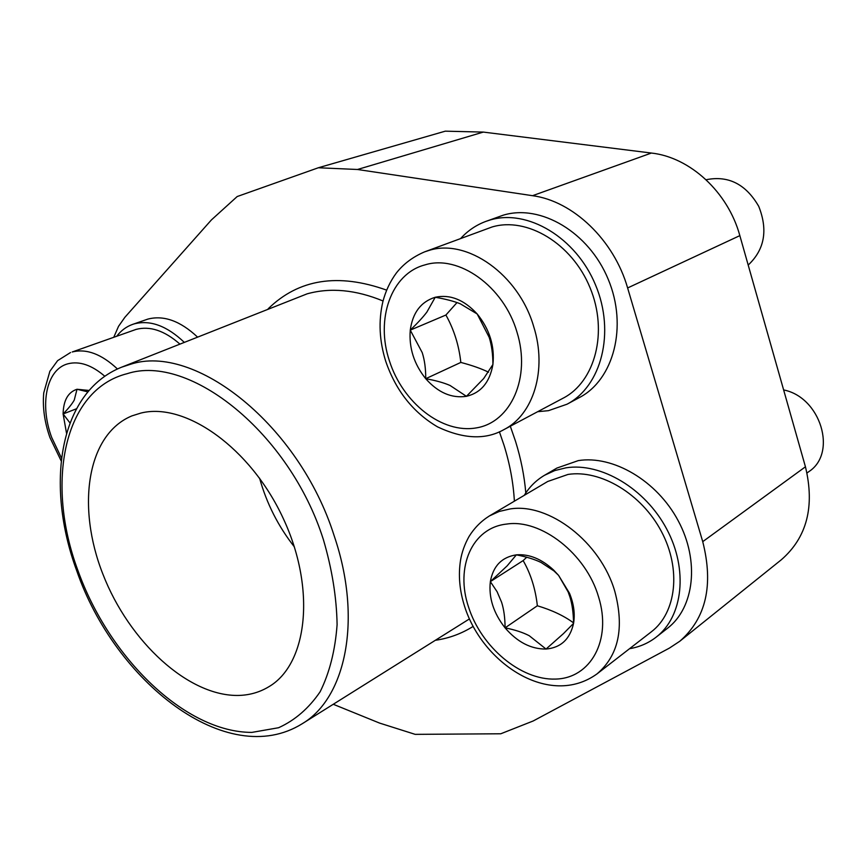 <?xml version="1.0" encoding="UTF-8"?>
<svg xmlns="http://www.w3.org/2000/svg" width="867" height="867" viewBox="0 0 867 867"><rect width="100%" height="100%" fill="white"/><g stroke="black" fill="none" stroke-linecap="round" stroke-linejoin="round"><path stroke-width="1.3" d="M460.691 238.458C467.801 230.676 476.211 224.976 485.943 221.367L489.888 220.066C527.223 208.579 576.013 237.363 595.575 285.059C615.527 332.592 601.33 386.4 567.007 404.217L548.475 410.665L537.67 411.695M485.943 221.367L503.185 215.2C540.423 203.734 588.899 232.139 608.233 279.337C627.946 326.393 613.663 379.757 579.438 397.53L567.007 404.217M116.763 336.179C121.077 330.555 126.365 326.621 132.618 324.388L134.244 323.868C150.229 319.739 166.887 325.873 184.194 342.259M132.618 324.388L147.834 319.11C163.744 314.981 180.282 320.942 197.438 336.981M524.264 495.339C529.434 486.896 536.196 480.21 544.552 475.268L554.782 470.564L566.043 467.812C600.853 462.328 645.091 488.294 666.636 528.924C688.387 569.467 683.044 616.545 656.178 637.137C648.386 643.162 639.51 647.02 629.54 648.7M544.552 475.268L556.852 468.082L578.278 460.615C612.969 455.045 656.937 480.643 678.254 520.85C699.799 560.971 694.348 607.691 667.547 628.239L656.178 637.137M239.032 695.432C188.551 696.819 129.042 641.623 102.902 574.16C76.318 506.848 86.776 434.486 131.936 415.878L140.931 413.06C185.278 401.887 250.606 447.827 283.206 518.368C316.217 588.736 307.622 663.97 269.019 686.631C259.992 692.137 249.989 695.074 239.032 695.432M294.368 546.871C278.209 526.28 266.624 503.38 259.58 478.172M489.378 515.952L547.695 481.488L568.069 474.422C600.495 469.437 641.526 493.735 661.402 531.471C681.473 569.131 676.412 612.785 651.345 631.815L597.07 673.854C618.572 655.474 624.5 628.033 614.855 591.532C600.69 542.048 548.778 502.448 509.98 508.972L499.164 511.465L489.378 515.952C481.022 521.219 474.227 528.101 468.993 536.575C464.647 544.411 461.818 552.344 460.518 560.375C458.199 575.222 459.553 590.557 464.604 606.38C482.431 663.298 549.483 708.274 597.07 673.854M117.435 368.974C101.515 354.061 86.44 348.393 72.199 351.991L136.141 329.384C150.002 325.786 164.557 330.663 179.805 344.004M424.57 251.874L492.012 227.002C526.8 216.457 572.014 243.41 590.037 287.692C608.428 331.833 595.152 381.74 563.149 398.17L503.814 429.674C533.368 414.903 547.478 369.981 533.704 326.621C518.715 274.351 466.749 238.057 428.775 250.498L424.57 251.874C412.887 256.881 403.48 263.926 396.371 272.997C390.139 281.439 385.631 291.019 382.856 301.727C378.359 321.018 379.323 340.894 385.761 361.366C395.807 390.583 413.071 412.421 437.553 426.878C463.444 439.092 485.531 440.024 503.814 429.674M748.199 265.064C764.607 249.62 768.119 230.048 758.733 206.346C745.988 184.346 728.659 175.437 706.768 179.61L706.15 179.794M422.218 352.609C424.613 360.076 425.784 368.768 425.73 378.706C414.014 364.075 408.856 347.884 410.264 330.132L422.218 352.609M466.435 396.317C451.642 398.506 438.073 392.632 425.73 378.706C435.7 380.494 443.806 382.748 450.049 385.468L466.435 396.317L483.645 378.586L492.911 364.498C489.801 382.249 480.968 392.849 466.435 396.317M426.857 312.109C423.02 317.17 417.493 323.174 410.264 330.132C412.659 312.662 420.983 301.705 435.234 297.262L426.857 312.109M460.247 303.775C453.799 301.207 445.465 299.028 435.234 297.262C450.049 294.119 464.029 299.689 477.186 313.973L460.247 303.775M477.186 313.973C489.595 329.276 494.84 346.117 492.911 364.498C492.889 354.202 491.654 345.174 489.216 337.415L477.186 313.973M410.264 330.132L445.909 315.024C453.994 329.525 458.968 345.326 460.821 362.428L425.73 378.706M457.007 302.572L445.909 315.024M460.821 362.428C472.125 365.397 481.358 368.659 488.511 372.192M66.531 433.272L63.107 413.96L69.978 422.944M74.248 400.099C72.113 403.892 68.395 408.52 63.107 413.96C63.421 400.413 68.049 392.177 77.011 389.261L74.248 400.099M87.816 391.851L77.011 389.261L89.019 390.453M63.107 413.96L76.415 408.801M807.014 472.981L808.9 471.605C837.62 453.062 820.594 397.129 783.638 389.944M501.592 602.229C503.868 609.328 505.038 617.868 505.071 627.849C493.464 613.034 488.555 597.623 490.354 581.627L497.105 591.738L501.592 602.229M546.047 649.047C530.983 649.177 517.328 642.111 505.071 627.849C514.857 629.81 522.899 632.422 529.195 635.695L546.047 649.047L563.42 633.647L573.553 623.395C570.042 639.163 560.873 647.714 546.047 649.047M507.119 565.891L490.354 581.627C493.139 566.01 501.82 557.08 516.374 554.847L507.119 565.891M541.171 562.52C534.69 559.356 526.421 556.798 516.374 554.847C529.13 553.861 541.539 558.922 553.601 570.042L558.597 575.395L553.991 570.952L541.171 562.52M558.597 575.395L569.511 593.288C573.813 603.833 575.157 613.869 573.553 623.395C573.423 613.045 572.209 604.18 569.89 596.821L568.156 591.944L558.597 575.395M490.354 581.627L523.148 560.591C530.745 573.835 535.481 588.888 537.356 605.762L505.071 627.849M526.724 557.243L523.148 560.591M537.356 605.762C551.965 610.14 564.027 615.841 573.542 622.874M333.329 704.297L379.529 723.067L415.185 734.36L500.779 733.775L533.194 720.976L669.432 648.082L679.826 641.222C706.096 618.247 713.725 585.062 702.736 541.647L627.621 287.963C613.966 240.007 572.989 201.025 532.544 195.693L357.497 169.488L318.362 167.754L237.19 196.538L211.396 219.936L124.859 317.322L118.508 326.36L113.794 337.22M679.826 641.222L781.373 559.724C806.928 537.464 814.958 506.491 805.443 466.793L739.844 235.629C727.977 192.04 689.969 157.22 651.399 153.047L483.32 132.087L445.291 131.166L318.362 167.754M334.207 535.914C299.343 425.112 194.663 342.79 130.288 364.346L121.564 367.207C58.425 392.502 45.268 485.487 76.599 570.388C114.563 681.299 226.786 770.644 302.117 723.793C345.933 698.033 362.558 619.244 334.207 535.914M127.243 373.655C63.237 389.586 45.387 483.537 77.911 570.464C109.123 657.945 185.256 732.431 251.874 732.398L278.589 727.727C294.997 720.293 308.836 708.306 320.129 691.779C329.547 672.814 335.204 650.423 337.1 624.619C336.613 597.363 332.028 568.98 323.337 539.458C289.676 432.915 189.266 353.335 127.243 373.655M383.041 300.979C355.773 289.751 330.479 287.367 307.167 293.826L121.564 367.207M302.117 723.793L469.459 618.908M514.38 501.18C513.34 482.756 509.883 464.094 503.998 445.172L499.403 431.799M525.803 492.944C524.351 475.918 520.937 458.73 515.562 441.401L510.316 426.217M435.971 640.204C449.323 638.188 461.721 633.582 473.165 626.397M506.675 524.069C471.897 527.7 455.088 567.419 468.559 607.073C481.163 646.869 520.644 680.378 555.498 679.078C590.525 678.406 612.113 640.193 598.566 596.919C586.07 553.59 540.791 518.661 506.675 524.069M104.766 376.224C91.729 365.05 79.482 360.9 68.016 363.772C46.439 369.158 39.362 404.293 51.662 437.391L61.514 458.112M425.025 264.879C390.941 273.658 375.357 319.424 389.446 360.943C402.689 402.743 442.148 434.02 476.373 427.886C510.771 422.413 531.222 377.654 516.97 332.083C503.738 286.305 458.415 254.259 425.025 264.879M386.639 290.131C338.141 272.812 298.649 279.033 268.163 308.804M483.32 132.087L357.497 169.488M651.399 153.047L532.544 195.693M739.844 235.629L627.621 287.963M805.443 466.793L702.736 541.647M70.509 352.533L57.612 360.65L49.885 371.249L43.751 392.849C42.44 407.187 44.51 422.11 49.95 437.597L61.189 460.93M553.991 570.952L553.601 570.042M568.156 591.944L569.511 593.288"/></g></svg>

